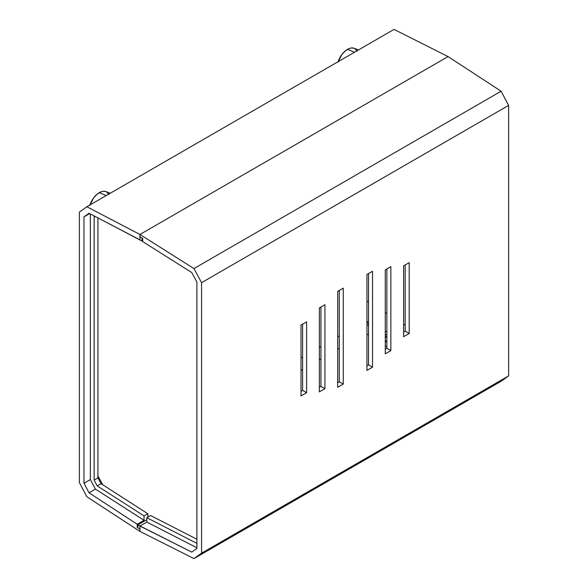 <?xml version="1.0" encoding="UTF-8"?>
<svg xmlns="http://www.w3.org/2000/svg" width="588" height="588" viewBox="0 0 588 588"><rect width="100%" height="100%" fill="white"/><g stroke="black" fill="none" stroke-linecap="round" stroke-linejoin="round"><path stroke-width="0.88" d="M386.86 332.058L385.28 331.198L386.86 332.058M368.529 322.121L366.949 321.261L368.529 322.121M301.019 357.952L302.607 357.041L301.019 357.952M319.35 347.368L320.938 346.457L319.35 347.368M337.688 336.784L339.269 335.873L337.688 336.784M79.373 212.106L79.373 482.601L86.87 496.772L139.944 531.412L139.944 529.031L139.944 531.412L86.87 496.772L79.373 482.601L79.373 212.106L86.87 206.748L79.373 212.106M102.826 484.85L97.924 475.942L102.826 484.85M89.031 492.81L95.447 489.106L144.053 520.307L137.217 524.253L89.031 492.81L83.981 483.262L83.981 216.862L89.031 213.253L139.944 239.845L139.944 234.472L139.944 236.854L142.009 238.052L139.944 236.854L139.944 234.472L86.87 206.748L139.944 234.472L448.056 56.588L139.944 234.472L448.056 56.588L394.041 29.4L448.056 56.588L501.13 91.228L508.627 105.399L508.627 375.894L201.581 553.161L201.581 282.666L508.627 105.399L508.627 375.894L501.13 381.252L193.959 558.6L201.581 553.161L201.581 282.666L193.959 268.569L139.944 234.472L139.944 236.854L142.722 238.434L142.722 241.602L191.754 272.56L196.899 282.056L196.899 548.45L191.754 552.117L139.944 526.039L139.944 531.412L139.944 529.031L137.879 527.833L139.944 529.031L139.944 526.039L146.809 522.078L196.899 547.759L146.809 522.078L146.809 517.697L146.809 522.078L139.944 526.039L137.879 524.849L191.754 552.117L196.899 548.45L196.899 282.056L191.754 272.56L142.722 241.602L142.722 238.434L139.944 236.854L139.944 239.845L142.009 241.036L89.031 213.253L83.981 216.862L83.981 483.262L90.346 479.587L95.447 489.106L144.053 520.307L144.053 515.933L97.226 485.872L94.139 480.102L94.139 217.046L95.05 216.391L94.139 217.046L95.16 216.45L94.139 217.046L94.139 480.102L97.924 477.912L101.011 483.681L147.838 513.743L147.838 517.102L147.838 513.743L144.053 515.933L97.226 485.872L101.011 483.681L147.838 513.743L144.053 515.933L144.053 520.307L137.217 524.253L89.031 492.81L83.981 483.262L90.346 479.587L90.346 213.936L90.346 479.587L95.447 489.106L89.031 492.81M97.924 217.891L97.924 477.912L101.011 483.681L97.226 485.872L94.139 480.102L97.924 477.912L97.924 217.891M301.019 370.418L302.607 369.507L301.019 370.418M319.35 359.834L320.938 358.923L319.35 359.834M337.688 349.25L339.269 348.339L337.688 349.25M366.949 333.969L368.529 334.991L366.949 333.969M385.28 345.737L386.86 346.758L385.28 345.737M368.529 302.07L366.993 301.107A10.466 6.042 120 0 0 366.949 301.078M137.879 527.818L137.217 527.421L137.217 524.253L137.217 527.421L137.879 527.039L137.217 527.421L137.879 527.818M394.041 29.4L86.87 206.748L394.041 29.4M89.663 213.584L83.981 216.862L89.663 213.584M385.28 340.276L386.86 342.51L385.28 340.276M386.86 338.056L385.28 335.821L386.86 338.056M366.949 322.665L368.529 323.525M142.031 238.037L142.009 241.036L142.722 240.624L142.009 241.036L142.031 238.037M385.28 349.228L386.86 348.309L386.86 268.966L386.86 348.309L390.858 350.617L390.858 266.658L385.28 269.877L385.28 353.836L390.858 350.617L386.86 348.309L385.28 349.228M337.688 382.663L339.269 381.752L339.269 290.479L339.269 381.752L343.267 384.06L343.267 288.171L337.688 291.398L337.688 387.279L343.267 384.06L337.688 387.279L337.688 291.398L343.267 288.171L343.267 384.06L339.269 381.752L337.688 382.663M319.35 387.286L320.938 386.375L320.938 307.024L320.938 386.375L324.929 388.675L324.929 304.724L319.35 307.943L319.35 391.902L324.929 388.675L319.35 391.902L319.35 307.943L324.929 304.724L324.929 388.675L320.938 386.375L319.35 387.286M301.019 391.314L302.607 390.395L302.607 324.172L302.607 390.395L306.598 392.703L306.598 321.864L301.019 325.083L301.019 395.922L306.598 392.703L301.019 395.922L301.019 325.083L306.598 321.864L306.598 392.703L302.607 390.395L301.019 391.314M366.949 365.773L368.529 364.854L368.529 273.589L368.529 364.854L372.527 367.162L372.527 271.281L366.949 274.5L366.949 370.381L372.527 367.162L368.529 364.854L366.949 365.773M403.611 332.08L405.191 331.169L405.191 264.938L405.191 331.169L409.189 333.477L409.189 262.638L403.611 265.857L403.611 336.696L409.189 333.477L405.191 331.169L403.611 332.08M150.594 515.514L196.899 539.255L150.594 515.514L146.809 517.697L150.594 515.514M196.899 542.761L196.392 543.121L146.809 517.697L196.392 543.121L196.899 542.761M139.944 531.412L193.959 558.6L139.944 531.412M139.944 234.472L193.959 268.569L501.13 91.228L448.056 56.588L139.944 234.472M201.581 553.161L193.959 558.6L501.13 381.252L508.627 375.894L201.581 553.161M508.627 105.399L501.13 91.228L193.959 268.569L201.581 282.666L508.627 105.399M137.879 527.833L137.879 524.849L146.809 519.689L137.879 524.849L137.879 527.833M372.527 271.281L372.527 367.162L366.949 370.381L366.949 274.5L372.527 271.281M390.858 266.658L390.858 350.617L385.28 353.836L385.28 269.877L390.858 266.658M409.189 262.638L409.189 333.477L403.611 336.696L403.611 265.857L409.189 262.638M358.518 49.914L354.094 48.26A14.604 8.43 120 0 0 347.53 49.333L354.468 52.244L347.53 49.333A14.604 8.43 120 0 0 338.159 61.667M354.138 48.275L351.484 47.959L349.544 48.4L345.516 50.722L341.797 54.655L337.99 62.203M357.07 51.185L354.836 48.606M110.309 193.209L105.891 191.563A14.604 8.43 120 0 0 99.321 192.636L106.266 195.547L99.321 192.636A14.604 8.43 120 0 0 89.949 204.969M105.928 191.578L103.275 191.262L101.342 191.703L97.307 194.025L93.588 197.958L89.78 205.506M108.868 194.488L106.626 191.909M366.949 324.723L368.529 325.554M385.28 334.388L386.86 335.219M385.28 312.618L386.86 313.617M403.611 324.164L405.191 325.164"/></g></svg>
